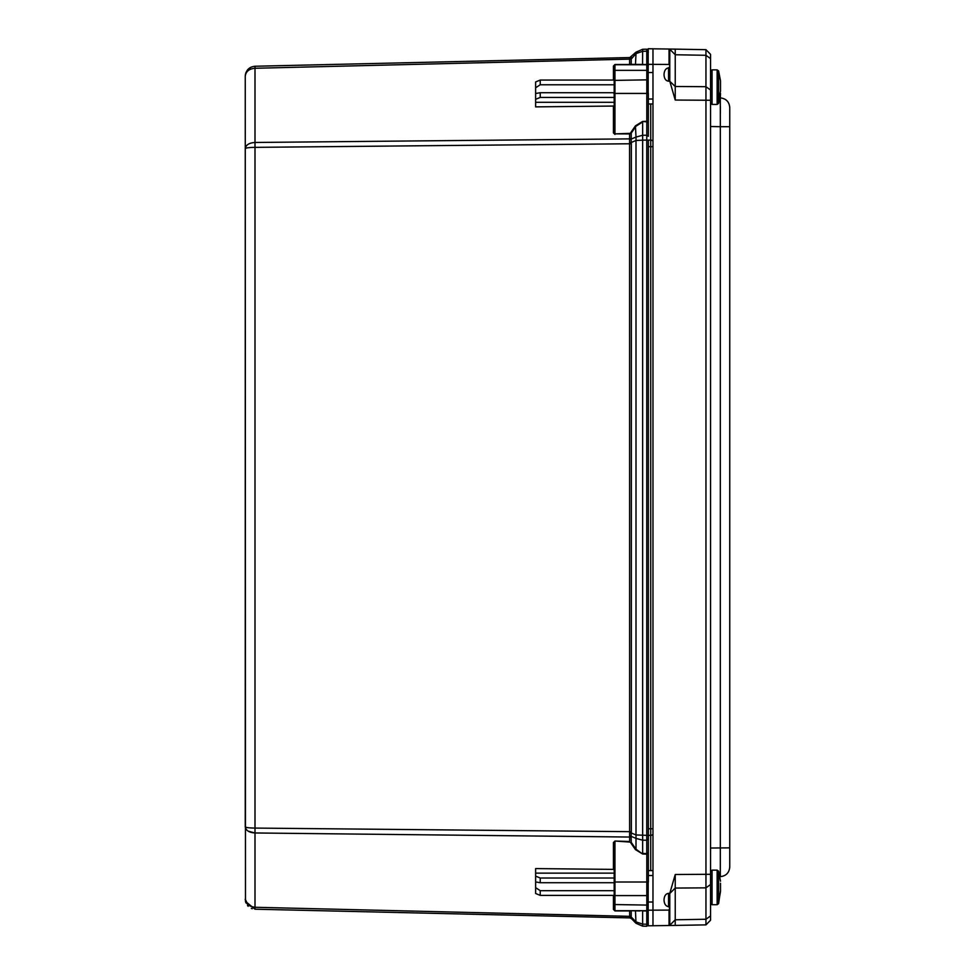 <?xml version="1.0" encoding="UTF-8"?>
<svg xmlns="http://www.w3.org/2000/svg" width="975" height="975" viewBox="0 0 975 975"><rect width="100%" height="100%" fill="white"/><g stroke="black" fill="none" stroke-linecap="round" stroke-linejoin="round"><path stroke-width="1.46" d="M631.41 918.584L629.716 917.816L631.41 918.584L629.826 917.902L631.41 918.584L629.826 917.902L254.999 909.2L245.481 901.388L245.249 76.233C245.871 70.224 249.125 66.897 254.999 66.251L629.826 57.549L631.41 56.855L631.178 58.512L629.594 59.146L629.716 57.623L631.41 56.855M245.249 148.639L245.249 826.812C245.871 827.58 249.125 827.994 254.999 828.08L254.999 147.359C249.125 147.444 245.871 147.871 245.249 148.639C245.871 144.922 249.125 142.874 254.999 142.472L254.999 68.274C249.125 68.786 245.871 71.431 245.249 76.233L245.919 72.613M247.894 904.617L245.249 899.218C245.871 904.008 249.125 906.665 254.999 907.177L254.999 832.967C249.125 832.577 245.871 830.517 245.249 826.812L245.932 827.275M245.481 901.388L245.944 902.874M247.479 905.507L248.162 906.263M251.318 908.395L252.184 908.724M251.294 906.531L248.162 904.837M245.481 828.141L245.944 829.067M248.101 831.114L254.841 832.967M248.028 827.69L246.907 827.519M245.919 148.176L246.858 147.944M248.186 147.737L251.392 147.457M251.27 67.068L248.162 69.176M247.431 70.005L245.944 72.577M614.177 895.379L614.177 909.931L614.177 882.009L614.177 895.379L540.235 895.379L535.628 893.502L535.628 868.579L613.421 869.395L613.421 842.51L614.957 841.035L629.631 841.51L629.582 139.413L629.631 133.928L631.227 133.124L629.631 133.928L614.945 133.868L629.606 133.392M629.716 917.816L629.631 910.93L614.957 910.93L613.421 909.395L614.957 910.93L613.421 909.395L613.421 895.379M630.679 132.734L635.456 125.836L642.622 121.448L646.803 121.302L646.803 93.429L614.945 93.429L614.945 133.868L614.177 132.393L613.421 132.929L613.421 106.056L535.628 106.872L535.628 81.949L540.235 80.06L614.177 80.06L614.177 93.429L614.177 65.508L614.957 64.521L613.421 66.056L614.957 64.521L629.631 64.521L629.594 59.146M629.606 842.059L614.957 841.035M614.177 843.058L614.177 882.009L614.945 882.009L614.945 841.571L614.177 843.058L613.421 842.51M614.177 869.737L613.421 869.395M535.628 873.125L614.177 873.125M648.18 909.858A1.536 1.536 0 0 1 646.803 910.699L614.945 910.699L614.177 909.931L614.945 910.699L614.177 909.931L614.945 910.699L614.945 895.598L646.803 895.598L646.803 854.137L642.622 854.003L635.456 849.615L630.679 842.705M629.606 910.699L631.227 911.089L631.227 916.366L254.999 907.274M614.945 910.699A0.768 0.768 0 0 1 614.177 909.931L614.177 907.786M613.421 80.06L613.421 66.056L614.945 64.74L614.177 65.508L614.945 64.74L614.177 65.508L614.945 64.74L646.803 64.74A1.536 1.536 0 0 1 648.18 65.593M614.177 80.06L614.177 65.508L614.945 64.74L614.945 70.358L646.803 70.358L646.766 64.521L648.338 65.605M254.999 66.251L254.999 68.274L631.227 59.085L631.227 64.362L629.631 64.521M614.177 92.223L613.421 92.966M614.177 102.314L535.628 102.314M613.421 106.056L614.177 105.714M535.628 876.135L540.235 878.024L614.177 878.024M540.235 895.379L540.235 890.675L535.628 887.652M540.235 878.024L540.235 882.728L535.823 881.985M614.177 890.675L540.235 890.675M540.235 882.728L614.177 882.728M629.594 916.305L631.227 916.366M631.312 918.487L636.005 923.276L631.312 918.487L631.178 916.939L636.005 921.862L642.635 924.129L642.622 910.699M629.655 832.638L631.252 832.955L631.166 836.343L629.582 836.038M630.679 910.699L639.856 910.955M629.716 57.623L636.005 52.162L642.635 49.286L646.766 49.201L646.766 51.212L648.338 52.309M629.582 139.413L631.166 139.096L631.252 142.496L629.655 142.813M614.177 132.393L614.177 93.429L614.945 93.429L614.945 70.358L614.177 70.907M535.628 99.304L540.235 97.427L540.235 92.71L535.823 93.466M540.235 80.06L540.235 84.776L535.836 87.628M540.235 84.776L614.177 84.776M614.177 92.71L540.235 92.71M614.177 97.427L540.235 97.427M642.622 854.003L636.005 849.225L635.456 849.615M648.338 136.305L648.338 122.935L648.338 136.305L646.766 135.22L646.766 140.107L648.338 140.107L648.338 835.343L646.766 835.343L646.766 853.588L642.635 853.454L642.635 840.194L646.766 840.231L648.338 839.146L648.338 852.503L646.766 853.588L648.338 854.137L648.338 835.343L650.715 835.331L650.715 103.959M614.177 895.05L614.945 895.598L614.945 882.009L648.338 882.009L648.338 852.503M648.18 80.45A1.536 1.085 180 0 0 646.803 79.852L646.803 93.429L648.338 93.429L648.338 122.935L646.766 121.851L642.622 121.448M648.338 839.146L648.338 835.343M648.18 904.483A1.536 1.085 180 0 1 646.803 905.08L646.766 910.93L642.635 910.93M635.456 910.699L636.005 923.276L642.635 926.152L636.005 923.276M631.337 831.687L631.252 832.955L636.005 834.966L636.005 838.39L631.166 836.343L631.227 842.327L636.005 849.225L636.005 838.39L642.635 840.194L642.635 140.144L636.005 140.473L636.005 137.061L642.635 135.257L642.635 121.985L636.005 126.214L631.227 133.124L631.227 138.389L629.631 138.877L254.999 142.472L254.999 147.359L631.337 143.752L631.337 831.687L254.999 828.08L254.999 832.967L631.227 837.062M638.942 64.472L639.844 64.496M642.549 64.521L642.635 51.309L636.005 53.588L636.005 52.162M631.227 64.362L646.766 64.521L646.766 51.212L642.635 51.309L642.635 49.286M631.227 59.085L636.005 53.588L635.456 64.74M614.177 65.508A0.768 0.768 0 0 1 614.945 64.74M648.338 121.302L646.803 121.302L646.766 135.22L642.635 135.257L642.635 140.144L646.766 140.107L646.766 835.343L636.005 834.966L636.005 140.473L631.252 142.496L631.337 143.752M635.456 125.836L636.005 137.061L631.166 139.096L631.227 138.389M646.766 910.93L648.338 909.833L646.766 910.93L646.766 924.227L642.635 924.129L642.635 926.152L646.766 926.25L646.766 924.227L648.338 923.142M646.766 926.25L648.338 924.714L646.766 926.25M648.338 50.737L646.766 49.201L648.338 50.737M710.556 126.518L720.318 126.689L720.318 876.647C726.07 876.001 729.203 872.796 729.751 867.043C729.203 872.796 726.07 876.001 720.318 876.647C726.07 876.001 729.203 872.796 729.751 867.043L729.751 107.506C729.203 101.753 726.058 98.548 720.318 97.902C726.07 98.548 729.203 101.753 729.751 107.506C729.203 101.753 726.07 98.548 720.318 97.902L720.33 126.604M729.751 867.043C729.203 872.796 726.07 876.001 720.318 876.647L720.367 875.233M720.379 113.1L720.391 106.665M717.149 104.41L712.067 104.41L712.067 69.859L717.149 69.859L717.149 104.41L718.587 103.362L720.501 93.466L720.318 97.902M710.556 97.732L710.556 54.356L710.556 58.61L705.949 55.295L705.949 924.873L710.556 920.193L710.556 95.855M710.556 917.67L710.556 920.193L705.949 924.873L669.703 925.507M709.471 53.259L705.949 49.676L705.949 55.295L675.236 54.758L675.236 100.047L669.788 81.205L668.557 81.205C665.828 80.852 664.316 78.743 664.036 74.88L664.036 74.344C664.316 70.468 665.828 68.311 668.557 67.86L669.788 66.751L669.788 49.043L705.949 49.676L710.531 54.332M672.689 925.458L668.557 925.531M669.033 910.089L669.033 925.519L648.18 925.799L648.18 910.199L669.033 910.089L669.788 907.798L668.557 906.701C665.828 906.238 664.316 904.081 664.036 900.205L664.036 899.669C664.316 895.806 665.828 893.697 668.557 893.344L669.788 893.344L675.236 874.502L675.236 925.409M669.703 49.043L675.236 49.14L675.236 54.758L669.788 49.262L669.788 81.205M669.788 65.532L669.033 64.46L648.18 64.35L648.18 48.75L669.788 49.043M652.97 48.75L652.97 925.799M652.97 902.021L648.18 902.021L648.18 910.199M648.18 64.35L648.18 72.528L652.97 72.528M710.556 90.017L705.949 86.702L675.236 86.482L669.703 81.193M669.788 893.344L669.788 925.287L675.236 919.791L705.949 919.254L710.556 915.939M669.703 893.356L669.703 907.311M648.18 72.528L648.18 93.429M648.18 882.009L648.18 902.021M669.788 925.507L669.788 909.017M710.556 96.293L710.556 100.267L675.236 100.047M718.587 102.594L718.587 70.919L717.149 69.859L718.587 70.919L720.501 80.803L720.501 91.114L718.587 100.254M720.501 83.009L720.501 86.287M720.501 80.925L718.587 70.919M720.501 91.114L720.501 85.763M720.501 93.466L718.587 103.362M718.234 103.131L718.234 100.778M720.501 89.919L720.501 88.518M710.556 901.473L710.556 895.574M717.149 870.139L717.149 904.69L718.587 903.63L718.587 871.187L717.149 870.139L712.067 870.139L710.556 871.65M720.501 883.289L720.501 891.382L718.587 900.522M718.587 902.874L720.501 891.491M720.501 883.338L720.501 886.568M720.501 891.382L720.501 885.983M718.234 903.398L718.234 901.058M720.501 890.614L718.587 903.63M717.149 904.69L712.067 904.69L710.556 903.179L710.556 896.561M710.556 878.256L710.556 874.283L710.556 878.256M720.501 883.545L720.501 884.215M720.501 890.199L720.501 888.968M254.999 909.2L254.999 907.177M614.957 134.416L613.421 132.929M614.177 904.544L646.803 905.08L646.803 895.598A1.536 1.085 0 0 0 648.18 894.989M614.177 80.401L646.803 79.852L646.803 70.358A1.536 1.085 180 0 1 648.18 70.956M648.338 140.107L650.715 140.107A2.377 1.682 -0 0 1 652.97 141.253M648.338 146.677L652.97 146.677M648.338 828.762L652.97 828.762M650.715 870.602L650.715 835.331A2.377 1.682 0 0 0 652.97 834.186M720.318 126.689L729.751 126.689M710.556 848.031L729.751 847.86M675.236 874.502L710.556 874.283M669.703 893.575L675.236 888.067L705.949 887.847L710.556 884.532M668.557 893.344L668.557 906.701M668.557 67.86L668.557 81.205M669.033 64.46L669.033 49.03M652.97 99.023L648.338 99.023M652.97 875.526L648.338 875.526M669.703 67.238L669.703 80.974M711.214 904.422L712.067 904.69L712.067 870.139M720.501 881.193L718.587 871.187M245.481 74.063L245.249 76.233M710.385 920.376L707.362 923.435M705.949 49.676L710.434 54.234M652.97 103.959L648.338 103.959M648.338 870.602L652.97 870.602M712.067 104.41L710.556 102.899M712.067 69.859L710.556 71.37L712.067 69.859"/></g></svg>
